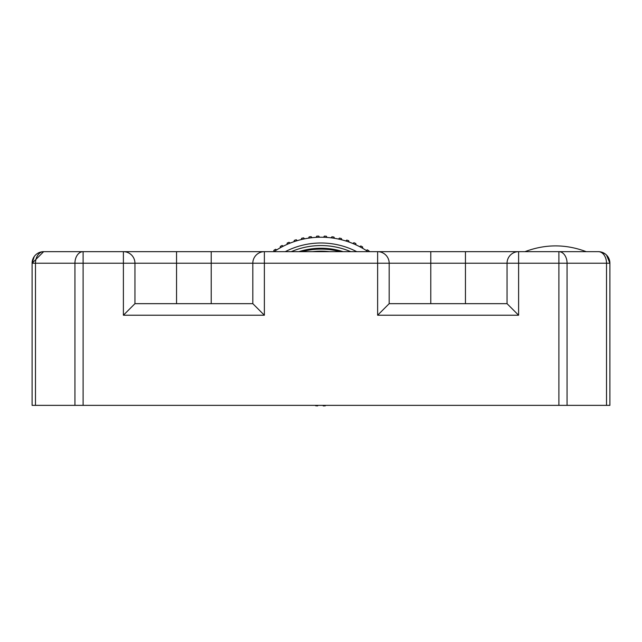 <?xml version="1.0" encoding="UTF-8"?>
<svg xmlns="http://www.w3.org/2000/svg" width="642" height="642" viewBox="0 0 642 642"><rect width="100%" height="100%" fill="white"/><g stroke="black" fill="none" stroke-linecap="round" stroke-linejoin="round"><path stroke-width="0.96" d="M607.38 256.022L609.9 263.22L606.513 263.22L606.513 405.359L567.063 405.359L567.063 263.22L558.893 263.22L558.893 251.664A11.556 8.169 90 0 1 567.063 263.22L606.513 263.22A11.556 8.169 -90 0 0 598.344 251.664L518.608 251.664A11.556 11.556 0 0 0 507.052 263.22L507.052 303.666L518.608 315.222L518.608 263.22L558.893 263.22L558.893 405.359L83.107 405.359L83.107 263.22L74.937 263.22L74.937 405.359L35.487 405.359L35.487 263.22L32.1 263.22A11.556 11.556 0 0 1 43.656 251.664A11.556 8.169 90 0 0 35.487 263.22L74.937 263.22A11.556 8.169 -90 0 1 83.107 251.664L43.656 251.664L55.212 251.664L43.656 251.664L32.1 263.22L34.227 256.535M606.513 405.359L609.9 405.359L609.9 263.22A11.556 11.556 0 0 0 598.344 251.664L586.788 251.664L598.344 251.664A11.556 11.556 0 0 1 609.9 263.22L606.513 255.051M602.653 252.499L605.655 254.272M301.596 251.664A72 72 0 0 1 340.404 251.664M273.974 251.664A83.781 83.781 0 0 1 368.026 251.664M356.735 251.664A78.003 78.003 0 0 0 285.265 251.664M322.878 405.359L323.255 405.904A84.937 84.937 0 0 0 325.277 405.832L325.55 405.359M369.062 251.664L369.078 250.982A84.937 84.937 0 0 0 367.401 249.858L366.133 250.412M362.706 248.334L362.61 246.953A84.937 84.937 0 0 0 360.836 245.982L359.624 246.656M356.021 244.891L355.804 243.527A84.937 84.937 0 0 0 353.951 242.716L352.803 243.495M349.055 242.058L348.718 240.718A84.937 84.937 0 0 0 346.8 240.076L345.733 240.951M341.865 239.859L341.416 238.551A84.937 84.937 0 0 0 339.441 238.094L338.454 239.057M334.514 238.318L333.944 237.058A84.937 84.937 0 0 0 331.938 236.77L331.039 237.821M327.043 237.436L326.361 236.232A84.937 84.937 0 0 0 324.346 236.128L323.544 237.259M319.531 237.235L318.745 236.095A84.937 84.937 0 0 0 316.723 236.168L316.024 237.363M312.028 237.7L311.145 236.641A84.937 84.937 0 0 0 309.139 236.898L308.545 238.15M304.597 238.84L303.618 237.861A84.937 84.937 0 0 0 301.644 238.294L301.17 239.602M297.294 240.638L296.235 239.755A84.937 84.937 0 0 0 294.309 240.365L293.956 241.705M290.192 243.093L289.052 242.299A84.937 84.937 0 0 0 287.191 243.085L286.958 244.45M283.331 246.167L282.127 245.477A84.937 84.937 0 0 0 280.337 246.432L280.233 247.804M276.774 249.842L275.514 249.273A84.937 84.937 0 0 0 273.821 250.372L273.837 251.664M315.407 405.359L315.639 405.768A84.937 84.937 0 0 0 317.654 405.872L318.023 405.359M43.656 251.664A11.556 11.556 0 0 0 32.1 263.22L32.1 405.359L35.487 405.359M558.893 405.359L567.063 405.359M74.937 405.359L83.107 405.359M123.392 315.222L134.948 303.666L252.82 303.666L264.376 315.222L264.376 263.22L377.624 263.22L377.624 315.222L389.18 303.666L389.18 263.22A11.556 11.556 0 0 0 377.624 251.664L83.107 251.664L83.107 263.22L123.392 263.22L123.392 315.222L264.376 315.222M134.948 303.666L134.948 263.22L211.218 263.22L211.218 251.664L264.376 251.664A11.556 11.556 0 0 0 252.82 263.22L252.82 303.666M507.052 303.666L389.18 303.666M377.624 251.664L377.624 263.22L430.782 263.22L430.782 251.664L377.624 251.664L518.608 251.664L518.608 263.22L465.45 263.22L465.45 303.666M134.948 263.22A11.556 11.556 0 0 0 123.392 251.664L123.392 263.22L134.948 263.22M329.346 251.664A69.834 69.834 0 0 0 312.654 251.664M340.019 251.664A71.896 71.896 0 0 0 301.981 251.664M298.939 251.664A72.763 72.763 0 0 1 343.061 251.664M350.733 251.664A75.443 75.443 0 0 0 291.267 251.664M377.624 315.222L518.608 315.222M264.376 251.664L264.376 263.22L211.218 263.22L211.218 303.666M176.55 251.664L176.55 303.666M465.45 251.664L465.45 263.22L430.782 263.22L430.782 303.666M586.21 251.664C565.795 243.976 545.379 243.976 524.963 251.664"/></g></svg>
